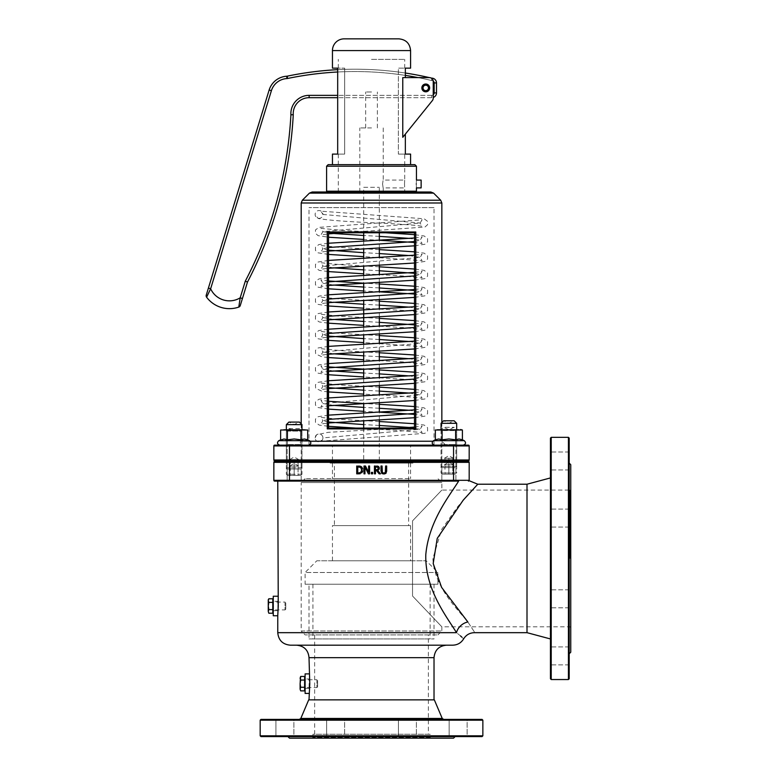 <?xml version="1.0" encoding="UTF-8"?>
<svg xmlns="http://www.w3.org/2000/svg" width="777" height="777" viewBox="0 0 777 777"><rect width="100%" height="100%" fill="white"/><g stroke="black" fill="none" stroke-linecap="round" stroke-linejoin="round"><path stroke-width="0.58" stroke-dasharray="3.88 2.91" d="M371.523 478.632L305.108 478.632L371.523 478.632M305.108 478.632L301.194 482.536L441.841 482.536L301.194 482.536L301.194 630.992L441.841 630.992L301.194 630.992L305.108 634.896L437.937 634.896L305.108 634.896M412.538 596.017L412.538 520.872L441.841 490.073L412.538 520.872L441.841 490.073L412.538 520.872L412.538 596.017L441.841 626.806L412.538 596.017L441.841 626.806L412.538 596.017L412.538 520.872L412.538 596.017M428.38 634.896L314.656 634.896L428.38 634.896L428.38 734.246L314.656 734.246L428.38 734.246M330.108 460.771L330.108 463.121L412.927 463.121L330.108 463.121L412.927 463.121L330.108 463.121L330.108 460.771L412.927 460.771L330.108 460.771M332.449 463.121L410.586 463.121L332.449 463.121L332.449 478.632L410.586 478.632L332.449 478.632M569.978 558.44L569.978 490.073L569.978 558.44M477.777 484.217L457.876 506.468L441.676 529.39L432.915 558.44C433.984 586.654 456.895 608.585 467.851 621.969A12.5 9.936 142.4 0 0 456.517 632.672C446.658 616.647 425.32 589.801 425.747 555.672C428.282 521.639 449.592 495.784 458.663 481.089L277.758 481.089L289.481 481.089L289.481 480.312L469.182 480.312M463.607 638.917L461.849 637.14M460.557 635.945L456.517 632.672L277.758 632.672M467.851 621.969C477.146 636.101 477.146 636.101 467.851 621.969M452.777 645.172L290.258 645.172M527 632.672L527 484.217M277.758 615.763L278.011 599.096L278.263 606.002M371.523 645.172L296.513 645.172L371.523 645.172M309.013 699.863L434.022 699.863L309.013 699.863M309.013 693.424C309.848 694.026 309.848 673.3 309.013 673.892M381.012 470.901L381.012 466.025L382.051 466.025L382.381 472.484L384.489 473.038M382.051 470.901L382.381 472.484L383.838 473.125L385.295 472.484L385.625 466.025L386.664 466.025L386.664 470.901M383.838 473.125L385.295 472.484L385.625 470.93M386.645 471.396L386.587 471.901M386.548 472.105L386.208 472.94M385.732 473.455L384.877 473.883M383.343 473.98L382.721 473.853M382.634 473.824L382.07 473.543M364.005 466.025L365.481 466.025L368.628 472.212L368.628 466.025L369.599 466.025L369.599 473.844L368.434 473.844L364.976 467.103L364.976 473.844L364.005 473.844L364.005 466.025M362.81 470.765L362.606 471.513M362.373 472.027L361.693 472.902M359.974 473.737L359.227 473.824M358.518 473.844L356.721 473.844L356.721 466.025L358.498 466.025M361.635 471.173L360.615 467.395L357.76 466.928L357.76 472.94L359.382 472.892M362.043 467.317L362.47 467.977M362.519 468.084L362.82 469.085M360.227 466.19L360.916 466.433M360.266 472.669L361.528 471.445M377.797 469.463L376.389 469.862L377.797 469.463L376.389 469.862L377.797 469.463L376.389 469.862L377.797 469.463L377.748 467.191L375.476 466.928L375.476 469.862L377.797 469.463L378.244 468.23M377.748 467.191L376.505 466.928M377.709 470.444L380.487 473.844L379.137 473.844L376.67 470.736L375.476 470.736L375.476 473.844L374.436 473.844L374.436 466.025L376.447 466.025M378.642 466.588L379.108 467.152M379.166 469.075L378.894 469.58M372.639 473.844L371.387 473.844L371.387 472.348L372.639 472.348L372.639 473.844M273.261 601.311L273.261 610.683L273.261 601.311L277.758 601.311C278.011 603.234 277.622 617.9 277.875 606.002L277.758 601.311L277.875 606.002M273.261 596.231L273.261 615.763M305.108 678.972L305.108 688.354L305.108 678.972L309.013 678.972C309.392 680.895 308.799 695.561 309.188 683.663L309.013 688.354L309.188 683.663M305.108 673.892L305.108 693.424M441.831 461.557L441.831 481.089L455.895 481.089L441.831 481.089L441.831 461.557L455.895 461.557L441.831 461.557M287.14 461.557L287.14 481.089L301.204 481.089L287.14 481.089L287.14 461.557L301.204 461.557L287.14 461.557M301.204 481.089L301.204 461.557L301.204 481.089L287.14 481.089M293.385 460.771L449.65 460.771L293.385 460.771L293.385 461.557L449.65 461.557L293.385 461.557M469.182 462.334L453.554 462.334L453.554 481.089L289.481 481.089M274.631 481.089A0.777 0.777 0 0 1 273.854 480.312L289.481 480.312L289.481 461.557L468.405 461.557M274.631 461.557A0.777 0.777 0 0 0 273.854 462.334L453.554 462.334L453.554 461.557M300.786 468.968L287.558 468.968L300.786 468.968L301.981 467.773L286.354 467.773L286.354 461.557L289.481 461.557M371.523 719.395L299.359 719.395L371.523 719.395M308.692 699.863L434.343 699.863M260.955 719.395L482.08 719.395M416.385 719.395L398.416 719.395L416.385 719.395L398.416 719.395L416.385 719.395L416.385 736.586L398.416 736.586L416.385 736.586L398.416 736.586L416.385 736.586L416.385 719.395M467.123 719.395L449.155 719.395L467.123 719.395L449.155 719.395L467.123 719.395L467.123 736.586L449.155 736.586L467.123 736.586L449.155 736.586L467.123 736.586L467.123 719.395M344.619 719.395L326.651 719.395L344.619 719.395L326.651 719.395L344.619 719.395L344.619 736.586L326.651 736.586L344.619 736.586L326.651 736.586L344.619 736.586L344.619 719.395M293.881 719.395L275.913 719.395L293.881 719.395L275.913 719.395L293.881 719.395L293.881 736.586L275.913 736.586L293.881 736.586L275.913 736.586L293.881 736.586L293.881 719.395M550.446 558.44L550.446 477.933L550.446 558.44M550.446 678.768L550.446 438.111M550.446 598.805L550.446 607.789L550.446 598.805M550.446 518.074L550.446 527.059L550.446 518.074M550.446 460.994L550.446 452L550.446 460.994M550.446 655.895L550.446 664.879L550.446 655.895M570.755 489.296L570.755 627.593L570.755 489.296L569.978 490.073L441.841 490.073L441.841 482.536L437.937 478.632M570.755 652.204L570.755 464.685M568.414 679.545L568.414 437.334M569.201 438.111L569.201 678.768M551.223 437.334L551.223 679.545M569.201 463.121L569.201 653.768L569.201 463.121M569.201 655.895L569.201 664.879L569.201 655.895M569.201 598.805L569.201 607.789L569.201 598.805M569.201 518.074L569.201 527.059L569.201 518.074M569.201 460.994L569.201 452L569.201 460.994M287.917 736.586L455.118 736.586L287.917 736.586M453.554 738.15L289.481 738.15M482.08 736.586L260.955 736.586M482.857 720.182L260.178 720.182M260.178 735.809L482.857 735.809M430.895 738.15L312.14 738.15L430.895 738.15L430.118 737.373L312.917 737.373L430.118 737.373L430.118 734.246L312.917 734.246L430.118 734.246M312.14 738.15L312.917 737.373L312.917 734.246M363.704 187.306L379.331 187.306L363.704 187.306L363.704 232.77M363.704 241.035L363.704 248.854M363.704 258.226L363.704 266.045M363.704 275.417L363.704 283.236M363.704 292.608L363.704 300.417M363.704 326.981L363.704 334.809M363.704 344.143L363.704 351.991M363.704 361.363L363.704 369.172M363.704 378.525L363.704 386.373M363.704 395.746L363.704 403.545M363.704 412.927L363.704 420.755M363.704 428.108L363.704 460.771L379.331 460.771L363.704 460.771M430.118 638.917L312.917 638.917L430.118 638.917L430.118 584.226L312.917 584.226L430.118 584.226M309.013 638.917L434.022 638.917L309.013 638.917L309.013 584.226L434.022 584.226L309.013 584.226M305.108 584.226L437.937 584.226L305.108 584.226L305.108 572.503L437.937 572.503L305.108 572.503L316.822 560.79L426.214 560.79L316.822 560.79M437.937 584.226L437.937 572.503L426.214 560.79M332.449 560.79L410.586 560.79L332.449 560.79L332.449 525.621L410.586 525.621L332.449 525.621M334.401 525.621L408.634 525.621L334.401 525.621L334.401 463.121L408.634 463.121L334.401 463.121M412.927 460.771L412.927 463.121L412.927 460.771M421.134 187.898L421.134 180.079M416.278 183.984C416.462 189.025 416.462 189.025 416.278 183.984C416.462 178.953 416.462 178.953 416.278 183.984M404.496 183.984C404.749 178.953 404.749 178.953 404.496 183.984C404.749 178.953 404.749 178.953 404.496 183.984C404.749 189.025 404.749 189.025 404.496 183.984C404.749 189.025 404.749 189.025 404.496 183.984M382.566 183.984C383.304 189.025 383.304 189.025 382.566 183.984C383.304 189.025 383.304 189.025 382.566 183.984C383.304 178.953 383.304 178.953 382.566 183.984C383.304 178.953 383.304 178.953 382.566 183.984M428.486 87.918A2.739 2.739 0 0 0 424.388 85.548A2.739 2.739 0 0 0 424.388 90.287A2.739 2.739 0 0 0 428.486 87.918A2.739 2.739 0 0 0 424.388 85.548A2.739 2.739 0 0 0 424.388 90.287A2.739 2.739 0 0 0 428.486 87.918A2.739 2.739 0 0 0 424.388 85.548A2.739 2.739 0 0 0 424.388 90.287A2.739 2.739 0 0 0 428.486 87.918M421.853 87.918A3.904 3.904 0 0 1 427.709 84.538A3.904 3.904 0 0 1 427.709 91.297A3.904 3.904 0 0 1 421.853 87.918A3.904 3.904 0 0 1 427.709 84.538A3.904 3.904 0 0 1 427.709 91.297A3.904 3.904 0 0 1 421.853 87.918A3.904 3.904 0 0 0 427.709 91.297A3.904 3.904 0 0 0 427.709 84.538A3.904 3.904 0 0 0 421.853 87.918M371.523 59.363L404.73 59.363L371.523 59.363M371.523 191.997L328.545 191.997L371.523 191.997M410.586 68.143L398.368 68.143L398.368 154.089L404.73 154.089L398.368 154.089L398.368 68.143L405.351 68.143L405.351 77.603L429.331 77.603L402.768 77.603L429.331 77.603A3.904 3.904 0 0 1 433.236 81.507A3.904 3.904 0 0 0 429.331 77.603A3.904 3.904 0 0 1 433.236 81.507L433.236 97.446A4.779 4.779 0 0 1 431.721 97.688L337.684 97.688L431.721 97.688A4.779 4.779 0 0 0 433.236 97.446M344.667 68.143L344.667 154.089L338.316 154.089L344.667 154.089L344.667 68.143L337.684 68.143L344.667 68.143M344.667 154.089L337.684 154.089L344.667 154.089M332.449 154.089L337.684 154.089L337.684 68.143L332.449 68.143M405.351 77.603L402.768 77.603L402.768 137.306L432.371 100.573L402.768 137.306L405.351 134.1L405.351 154.089L398.368 154.089L410.586 154.089M433.236 98.125L433.236 81.507L433.236 98.125A3.904 3.904 0 0 1 432.371 100.573A3.904 3.904 0 0 0 433.236 98.125A3.904 3.904 0 0 1 432.371 100.573M328.156 164.646L414.879 164.646M344.172 38.85L398.863 38.85M416.443 166.21L326.593 166.21M416.443 191.21L326.593 191.21M371.523 191.21L328.545 191.21L371.523 191.21M371.523 91.977L365.656 91.977L371.523 91.977M371.523 127.923L359.8 127.923L371.523 127.923M418.055 77.603A331.225 331.225 0 0 1 431.488 80.497A331.225 331.225 0 0 0 287.237 78.555L287.5 76.107A7.809 7.809 0 0 1 286.47 76.243A19.561 19.561 0 0 0 269.143 90.025L271.387 90.705L210.635 288.772L206.604 297.202A2.341 2.341 0 0 1 206.245 295.114L208.401 288.092L210.635 288.772A20.668 20.668 0 0 0 240.18 297.834L242.424 298.523L240.268 305.555M271.387 90.705A17.211 17.211 0 0 1 287.237 78.555L287.237 78.545M206.245 295.114A2.341 2.341 0 0 0 206.604 297.202A28.487 28.487 0 0 0 238.792 307.08L240.18 297.834L245.289 281.167A406.74 406.74 0 0 0 290.909 114.763A18.269 18.269 0 0 1 309.139 95.348L431.721 95.348A2.438 2.438 0 0 0 434.149 92.91L434.149 82.925A2.438 2.438 0 0 0 431.488 80.497L431.721 78.147L431.488 80.497A2.438 2.438 0 0 1 433.207 80.993M430.992 77.972A333.576 333.576 0 0 0 429.39 77.603A333.576 333.576 0 0 1 430.992 77.972M405.351 73.028A333.576 333.576 0 0 0 337.684 69.648A333.576 333.576 0 0 1 405.351 73.028M290.919 114.763L291.831 114.763M292.657 114.753L293.259 114.753A409.09 409.09 0 0 1 247.475 282.061L242.424 298.523M245.289 281.167L247.475 282.061M309.139 95.348L309.139 97.688A15.928 15.928 0 0 0 293.259 114.753M434.149 82.925L436.499 82.925L436.499 92.91L434.149 92.91M287.5 76.107A333.576 333.576 0 0 1 431.721 78.147A333.576 333.576 0 0 0 287.5 76.107A7.809 7.809 0 0 1 286.47 76.243M208.401 288.092L269.143 90.025M429.739 87.918A3.982 3.982 0 0 1 423.766 91.365A3.982 3.982 0 0 1 423.766 84.47A3.982 3.982 0 0 1 429.739 87.918A3.982 3.982 0 0 1 423.766 91.365A3.982 3.982 0 0 1 423.766 84.47A3.982 3.982 0 0 1 429.739 87.918M414.491 423.727L424.135 425.048L427.554 427.622L427.573 430.963L424.941 433.323L320.901 441.19L322.931 437.907A3.904 3.904 0 0 1 319.017 441.822A3.904 3.904 0 0 1 315.112 437.898A3.904 3.904 0 0 1 319.026 434.003A3.904 3.904 0 0 1 322.931 437.907L420.104 429.322L409.576 427.486M343.687 232.77L424.941 227.049L427.573 224.689L427.554 221.358L424.145 218.774L320.901 211.179L322.931 214.452A3.904 3.904 0 0 0 319.026 210.538A3.904 3.904 0 0 0 315.112 214.442A3.904 3.904 0 0 0 319.017 218.356A3.904 3.904 0 0 0 322.931 214.452L420.104 223.048L422.134 226.321C418.317 225.427 404.535 224.368 380.779 223.135C347.911 221.766 327.02 220.202 318.094 218.454L315.112 214.442M441.054 460.771L441.054 429.516L442.113 430.575L455.623 430.575L442.113 430.575L455.623 430.575L442.113 430.575L442.113 444.541L455.623 444.541L442.113 444.541L448.863 444.541L442.113 444.541L441.054 445.143L456.682 445.143L279.788 445.143L301.981 445.143L300.922 444.541L287.412 444.541L300.922 444.541L287.412 444.541L300.922 444.541L301.981 445.143M301.194 423.844L301.194 441.239L432.74 441.239M468.405 460.771L274.631 460.771A0.777 0.777 0 0 1 273.854 459.994L273.854 445.93A0.777 0.777 0 0 1 274.631 445.143L468.405 445.143M287.14 445.143L301.204 445.143L287.14 445.143L301.204 445.143L287.14 445.143L287.14 460.771L301.204 460.771L287.14 460.771L301.204 460.771L287.14 460.771L287.14 445.143M441.831 445.143L455.895 445.143L441.831 445.143L455.895 445.143L441.831 445.143L441.831 460.771L455.895 460.771L441.831 460.771L455.895 460.771L441.831 460.771L441.831 445.143M328.545 191.997L414.491 191.997M434.022 207.624L309.013 207.624L434.022 207.624L434.022 445.143L309.013 445.143L434.022 445.143M332.449 460.771L410.586 460.771L332.449 460.771L332.449 445.143L410.586 445.143L332.449 445.143M415.763 428.885L327.272 428.885L327.272 231.983L328.545 232.77L328.545 428.108L414.665 428.108L414.491 232.77L415.763 231.983L415.763 428.885L414.665 428.108L328.545 428.108L414.491 428.108L414.491 232.77L414.491 428.108M327.272 428.885L328.37 428.108M414.491 232.77L328.37 232.77L414.491 232.77L328.545 232.77L328.545 428.108M285.761 602.806L285.761 609.187L285.761 602.806L285.042 602.088L285.042 609.906L285.042 602.088L273.261 602.088L273.261 609.906L273.261 602.088M285.761 609.187L285.042 609.906L273.261 609.906M268.259 599.747L268.823 598.776M268.823 613.218L268.259 612.247M268.259 606.002L268.823 602.389L268.259 600.582L268.259 611.412L268.823 609.605L268.259 606.002M272.795 613.218L272.795 602.389L268.823 602.389M272.795 609.605L268.823 609.605M272.795 602.389L272.795 598.776M272.795 611.412L272.795 606.002L272.795 611.412M272.795 600.582L272.795 606.002L272.795 600.582M273.261 612.247L273.261 599.747L273.261 612.247M317.608 680.477L317.608 686.849L317.608 680.477L316.89 679.758L316.89 687.567L316.89 679.758L305.108 679.758L305.108 687.567L305.108 679.758M317.608 686.849L316.89 687.567L305.108 687.567M300.107 677.408L300.66 676.446M300.66 690.879L300.107 689.908M300.107 683.663L300.66 680.05L300.107 678.243L300.107 689.073L300.66 687.266L300.107 683.663M304.633 690.879L304.633 680.05L300.66 680.05M304.633 687.266L300.66 687.266M304.633 680.05L304.633 676.446M304.633 689.073L304.633 683.663L304.633 689.073M304.633 678.243L304.633 683.663L304.633 678.243M305.108 689.908L305.108 677.408L305.108 689.908M455.477 467.657L442.249 467.657L455.477 467.657L456.682 466.453L441.054 466.453L456.682 466.453L456.682 461.557L456.682 472.97L441.054 472.97L456.682 472.97L455.477 474.164L442.249 474.164L455.477 474.164M442.249 467.657L441.054 466.453L441.054 461.557M456.682 423.31L441.054 423.31M452.777 467.657L444.959 467.657L452.777 467.657L452.777 458.275L452.777 467.657M443.589 420.775L454.137 420.775L448.863 423.232L443.589 420.775M452.777 458.275L448.863 458.275L448.863 467.657L448.863 458.275L444.959 458.275L444.959 467.657L444.959 458.275L452.777 458.275M448.863 458.275L444.357 458.275L448.863 458.275M444.357 458.275L448.863 455.672L453.38 458.275M442.249 474.164L441.054 472.97L441.054 429.827L456.682 429.827L441.054 429.827L443.589 427.282L454.137 427.282L443.589 427.282L448.863 429.749L454.137 427.282L456.682 429.827L456.682 460.771L456.682 429.516L437.15 429.516L459.013 429.516L441.054 429.516L456.682 429.516L455.623 430.575L455.623 444.541L448.863 444.541L455.623 444.541L456.682 445.143L455.623 444.541L455.623 430.575L456.682 429.516M452.777 474.164L444.959 474.164L452.777 474.164L452.777 464.792L452.777 474.164M452.777 464.792L448.863 464.792L448.863 474.164L448.863 464.792L444.959 464.792L444.959 474.164L444.959 464.792L452.777 464.792M448.863 464.792L444.357 464.792L448.863 464.792M444.357 464.792L448.863 462.189L453.38 464.792M287.558 468.968L286.354 467.773L301.981 467.773L301.981 461.557M300.786 475.446L287.558 475.446L300.786 475.446L301.981 474.242L301.981 431.099L299.446 428.564L288.898 428.564L286.354 431.099L301.981 431.099L286.354 431.099L286.354 460.771L286.354 429.516L301.981 429.516L282.449 429.516L307.702 430.002L286.354 429.516L287.412 430.575L300.922 430.575L287.412 430.575L300.922 430.575L287.412 430.575L287.412 444.541L286.354 445.143L287.412 444.541L287.412 430.575L286.354 429.516M301.981 424.63L286.354 424.63M298.077 468.968L290.258 468.968L298.077 468.968L298.077 459.595L298.077 468.968M288.898 422.086L299.446 422.086L294.172 424.543L288.898 422.086M298.077 459.595L294.172 459.595L294.172 468.968L294.172 459.595L290.258 459.595L290.258 468.968L290.258 459.595L298.077 459.595M294.172 459.595L289.656 459.595L294.172 459.595M289.656 459.595L294.172 456.983L298.679 459.595M301.981 474.242L286.354 474.242L301.981 474.242M287.558 475.446L286.354 474.242L286.354 461.557M298.077 475.446L290.258 475.446L298.077 475.446L298.077 466.064L298.077 475.446M288.898 428.564L299.446 428.564L294.172 431.021L288.898 428.564M298.077 466.064L294.172 466.064L294.172 475.446L294.172 466.064L290.258 466.064L290.258 475.446L290.258 466.064L298.077 466.064M294.172 466.064L289.656 466.064L294.172 466.064M289.656 466.064L294.172 463.461L298.679 466.064M284.023 429.516L294.172 429.516L284.023 429.516M287.403 430.002L287.403 439.821L287.403 430.002L287.403 439.821L294.172 438.976L287.403 439.821L284.023 438.976L280.633 439.821L284.023 438.976L287.403 439.821L284.023 438.976L280.633 439.821L280.633 430.002M287.403 439.821L294.172 438.976L300.932 439.821L300.932 430.002L304.322 429.516L294.172 429.516L300.932 430.002L300.932 439.821L294.172 438.976L300.932 439.821L304.322 438.976L300.932 439.821L300.932 430.002M300.932 439.821L304.322 438.976L307.702 439.821L304.322 438.976L307.702 439.821L307.702 430.002L304.322 429.516L307.702 430.002M307.702 439.821L309.537 440.676L278.797 440.676M309.537 440.676C311.538 442.686 311.208 444.172 308.547 445.143L294.172 445.143M460.586 429.516L462.402 430.002L435.334 430.002L462.402 430.002L462.402 439.821L459.013 438.976L462.402 439.821L459.013 438.976L455.633 439.821L455.633 430.002L459.013 429.516L448.863 429.516L455.633 430.002L455.633 439.821L459.013 438.976L455.633 439.821L448.863 438.976L455.633 439.821L455.633 430.002M463.247 445.143L434.489 445.143C431.827 444.172 431.497 442.686 433.498 440.676L464.238 440.676M435.334 430.002L438.714 429.516L435.334 430.002L435.334 439.821L438.714 438.976L442.103 439.821L438.714 438.976L435.334 439.821L438.714 438.976L442.103 439.821L442.103 430.002L448.863 429.516L438.714 429.516L442.103 430.002L442.103 439.821L448.863 438.976L455.633 439.821M442.103 439.821L448.863 438.976L442.103 439.821L442.103 430.002M434.022 657.672L309.013 657.672M300.806 718.443L442.23 718.443M410.586 50.573L332.449 50.573M337.684 71.999A331.225 331.225 0 0 1 405.351 75.398M433.236 94.813A2.438 2.438 0 0 1 431.721 95.348L431.721 97.688L431.721 95.348L337.684 95.348M379.331 425.466L363.704 424.582M328.545 422.047L322.931 420.726L328.545 419.395M414.491 413.451L420.104 412.131L409.615 410.295M379.331 408.275L363.704 407.391M333.459 405.371L322.931 403.535L420.104 394.939L409.625 393.104M379.331 391.084L363.704 390.2M328.545 387.674L322.931 386.344L328.545 385.013M414.491 379.079L420.104 377.748L409.576 375.913M379.331 373.892L363.704 373.009M333.459 370.988L322.931 369.153L328.545 367.822M414.491 361.888L420.104 360.557L409.625 358.731M379.331 356.701L363.704 355.817M333.469 353.797L322.931 351.962L420.104 343.366L409.576 341.53M379.331 339.51L363.704 338.626M328.545 336.101L322.931 334.78L328.545 333.45M414.491 327.505L420.104 326.185L414.491 324.854M379.331 322.329L363.704 321.445M333.469 319.425L322.931 317.589L328.545 316.258M414.491 310.314L420.104 308.993L409.586 307.158M379.331 305.138L363.704 304.254M333.43 302.234L322.931 300.398L328.545 299.067M414.491 293.133L420.104 291.802L414.491 290.472M379.331 287.946L363.704 287.063M333.469 285.042L322.931 283.207L328.545 281.876M414.491 275.942L420.104 274.611L414.491 273.281M379.331 270.755L363.704 269.872M333.469 267.851L322.931 266.016L420.104 257.42L409.566 255.584M379.331 253.564L363.704 252.68M328.545 250.155L322.931 248.825L328.545 247.504M414.491 241.56L420.104 240.229L409.625 238.403M379.331 236.373L363.704 235.489M333.469 233.479L322.931 231.633L420.104 223.048L422.134 219.774L318.9 227.36L315.481 229.943L315.462 233.285L318.084 235.645L328.545 237.228M310.295 441.239L301.194 441.239L297.29 445.143M441.841 202.991L301.194 202.991M327.272 231.983L415.763 231.983M433.605 193.133L309.431 193.133M302.34 200.223L440.695 200.223M289.481 460.771L289.481 459.994L273.854 459.994A0.777 0.777 0 0 0 274.631 460.771M453.554 460.771L453.554 459.994L469.182 459.994M289.481 445.143L289.481 459.994L453.554 459.994L453.554 445.93L273.854 445.93A0.777 0.777 0 0 1 274.631 445.143M469.182 445.93L453.554 445.93L453.554 445.143M570.755 627.593L569.978 626.806L441.841 626.806L441.841 630.992L437.937 634.896M410.586 463.121L410.586 478.632M277.758 610.683L273.261 610.683M309.013 688.354L305.108 688.354M455.895 461.557L455.895 481.089L455.895 461.557M449.65 461.557L449.65 460.771M326.651 736.586L326.651 719.395L326.651 736.586M275.913 736.586L275.913 719.395L275.913 736.586M398.416 736.586L398.416 719.395L398.416 736.586M449.155 736.586L449.155 719.395L449.155 736.586M314.656 734.246L314.656 634.896M569.201 646.911L550.446 646.911L569.201 646.911M569.201 664.879L550.446 664.879L569.201 664.879M569.201 589.821L550.446 589.821L569.201 589.821M569.201 607.789L550.446 607.789L569.201 607.789M569.201 509.09L550.446 509.09L569.201 509.09M569.201 527.059L550.446 527.059L569.201 527.059M569.201 452L550.446 452L569.201 452M569.201 469.978L550.446 469.978L569.201 469.978M379.331 460.771L379.331 428.108M379.331 419.92L379.331 412.111M379.331 402.758L379.331 394.92M379.331 385.538L379.331 377.729M379.331 368.366L379.331 360.538M379.331 351.165L379.331 343.356M379.331 333.974L379.331 326.165M379.331 316.783L379.331 308.974M379.331 299.601L379.331 291.783M379.331 282.401L379.331 274.592M379.331 265.219L379.331 257.391M379.331 248.028L379.331 240.219L363.704 239.433M379.331 232.77L379.331 187.306M312.917 584.226L312.917 638.917M434.022 584.226L434.022 638.917M410.586 525.621L410.586 560.79M408.634 463.121L408.634 525.621M383.236 191.997L383.236 187.898L404.73 187.898L404.73 191.997M383.236 127.923L383.236 180.079L404.73 180.079L404.73 154.089M404.73 68.143L404.73 59.363M338.316 191.997L338.316 154.089M338.316 68.143L338.316 59.363M377.379 127.923L377.379 91.977M365.656 127.923L365.656 91.977M359.8 191.997L359.8 127.923M379.331 421.522L340.647 419.395L320.901 417.453L322.931 420.726L320.901 423.999L328.545 422.97M315.112 437.898L316.54 434.829L328.156 432.333L400.524 428.108M414.491 427.078L422.134 426.049L420.104 429.322L422.134 432.595L399.096 430.448L355.992 428.108M414.491 417.725L424.951 416.132L427.573 413.772L427.554 410.431L424.135 407.857L414.491 406.536M379.331 404.331L363.704 403.516M328.545 401.291L320.901 400.262L322.931 403.535L320.901 406.808L328.545 405.779M414.491 409.887L422.134 408.857L420.104 412.131L422.134 415.404L414.491 414.374M379.331 412.16L363.704 411.324M328.545 409.129L318.094 407.546L315.462 405.176L315.481 401.845L318.891 399.261L328.545 397.941M414.491 392.696L422.134 391.666L420.104 394.939L422.134 398.212L402.408 396.27L363.704 394.133M379.331 387.15L340.647 385.013L320.901 383.071L322.931 386.344L320.901 389.617L328.545 388.587M414.491 383.343L424.941 381.76L427.573 379.399L427.554 376.058L424.145 373.475L414.491 372.164M379.331 369.959L363.704 369.133M328.545 366.919L320.901 365.88L322.931 369.153L320.901 372.426L328.545 371.396M414.491 375.505L422.134 374.475L420.104 377.748L422.134 381.021L408.896 379.535L363.704 376.952M328.545 374.747L318.084 373.164L315.462 370.794L315.481 367.463L318.9 364.879L328.545 363.568M414.491 358.323L422.134 357.284L420.104 360.557L422.134 363.83L402.408 361.897L363.704 359.761M379.331 352.768L340.647 350.631L320.901 348.688L322.931 351.962L320.901 355.235L328.545 354.205M414.491 348.96L424.951 347.377L427.573 345.017L427.554 341.676L424.135 339.093L414.491 337.781M379.331 335.577L340.647 333.44L320.901 331.507L322.931 334.78L320.901 338.053L328.545 337.014M414.491 341.122L422.134 340.103L420.104 343.366L422.134 346.639L363.704 342.57M328.545 340.365L318.094 338.782L315.462 336.422L315.481 333.08L318.891 330.507L328.545 329.186M414.491 323.941L422.134 322.911L420.104 326.185L422.134 329.458L402.389 327.515L363.704 325.378M379.331 318.385L340.656 316.258L320.901 314.316L322.931 317.589L320.901 320.862L328.545 319.833M414.491 314.588L424.941 312.995L427.573 310.635L427.554 307.303L424.145 304.72L414.491 303.399M379.331 301.194L340.656 299.067L320.901 297.125L322.931 300.398L320.901 303.671L328.545 302.651M414.491 306.75L422.134 305.72L420.104 308.993L422.134 312.267L408.896 310.781L363.704 308.187M328.545 305.992L318.094 304.399L315.462 302.039L315.481 298.698L318.9 296.124L328.545 294.804M414.491 289.559L422.134 288.529L420.104 291.802L422.134 295.075L414.491 294.046M379.331 291.831L363.704 290.996M328.545 288.801L318.094 287.218L315.462 284.848L315.481 281.517L318.9 278.933L328.545 277.622M414.491 272.377L422.134 271.338L420.104 274.611L422.134 277.884L402.399 275.942L363.704 273.805M328.545 280.963L320.901 279.934L322.931 283.207L320.901 286.48L328.545 285.45M414.491 280.206L424.941 278.622L427.573 276.253L427.554 272.921L424.135 270.338L414.491 269.027M379.331 266.822L340.647 264.685L320.901 262.743L322.931 266.016L320.901 269.289L328.545 268.259M414.491 263.014L424.951 261.431L427.573 259.071L427.554 255.73L424.135 253.147L414.491 251.835M379.331 249.631L340.656 247.494L320.901 245.551L322.931 248.825L320.901 252.098L328.545 251.068M414.491 255.177L422.134 254.147L420.104 257.42L422.134 260.693L363.704 256.624M328.545 254.419L318.094 252.836L315.462 250.476L315.481 247.135L318.891 244.551L328.545 243.24M414.491 237.995L422.134 236.966L420.104 240.229L422.134 243.502L414.491 242.473M414.491 245.823L424.941 244.24L427.573 241.88L427.554 238.539L424.135 235.955L414.491 234.644M385.538 232.77L343.288 230.468L320.901 228.37L322.931 231.633L320.901 234.916L328.545 233.877M328.545 260.421L318.104 262.004L315.472 264.345L315.472 267.686L319.23 270.377L328.545 271.6M328.545 415.141L318.114 416.705L315.472 419.056L315.472 422.387L319.221 425.077L328.545 426.311M414.491 400.524L424.932 398.951L427.564 396.6L427.564 393.259L423.824 390.578L414.491 389.345M328.545 380.749L318.172 382.303L315.443 384.751L315.627 388.315L321.872 391.2L328.545 391.929M414.491 366.152L424.98 364.549L427.573 362.189L427.603 358.974L424.019 356.255L414.491 354.972M328.545 346.377L318.152 347.931L315.433 350.378L315.637 353.943L322.037 356.837L328.545 357.556M414.491 331.769L424.99 330.167L427.583 327.797L427.593 324.582L424.057 321.882L414.491 320.59M328.545 311.995L318.123 313.568L315.481 315.909L315.472 319.25L319.192 321.94L328.545 323.174M414.491 297.397L424.825 295.852L427.593 293.395L427.583 290.18L423.999 287.49L414.491 286.208M379.331 284.013L363.704 283.187M441.841 422.533L441.841 441.239L445.745 445.143M309.013 445.143L309.013 207.624M301.204 460.771L301.204 445.143L301.204 460.771M455.895 460.771L455.895 445.143L455.895 460.771M410.586 460.771L410.586 445.143M301.981 429.516L300.922 430.575L300.922 444.541L300.922 430.575L301.981 429.516L301.981 460.771M441.054 445.143L442.113 444.541L442.113 430.575L441.054 429.516M435.334 439.821L433.498 440.676"/><path stroke-width="1.17" d="M277.758 596.231L273.261 596.231L273.261 615.763L277.758 615.763L278.263 606.002L277.758 481.089L458.653 481.089C449.65 495.639 428.758 521.124 425.796 554.681C424.844 589.209 446.581 616.52 456.517 632.672A12.5 9.936 142.4 0 1 467.851 621.969L441.618 587.402L433.197 563.51L437.237 538.383L463.15 500.233L477.777 484.217L469.085 480.691M456.517 632.672C466.132 640.928 466.132 640.928 456.517 632.672L277.758 632.672C278.496 640.258 282.663 644.424 290.258 645.172L452.777 645.172C457.498 645.017 461.111 642.929 463.607 638.917C466.103 634.906 469.706 632.828 474.426 632.672L527 632.672L550.446 638.947M461.849 637.14L460.557 635.945M467.851 621.969C477.146 636.101 477.146 636.101 467.851 621.969M477.777 484.217L527 484.217L527 632.672M434.022 699.863L434.022 657.672L309.013 657.672L309.78 683.663L309.013 699.863M384.372 473.98L385.916 473.29L386.664 470.901L386.664 466.025L385.625 466.025L385.295 472.484L383.838 473.125L382.381 472.484L382.051 466.025L381.012 466.025L381.012 470.901L381.76 473.29L383.343 473.98M382.051 470.901L382.381 472.484L383.838 473.125L385.295 472.484L385.625 470.93M383.838 473.125L385.295 472.484L383.838 473.125M386.664 470.901L386.645 471.396M386.208 472.94L385.732 473.455M382.07 473.543L381.012 470.901M369.599 473.844L369.599 466.025L368.628 466.025L368.628 472.212L365.481 466.025L364.005 466.025L364.005 473.844L364.976 473.844L364.976 467.103L368.434 473.844L369.599 473.844M361.693 472.902L362.81 470.765M362.606 471.513L362.373 472.027M359.227 473.824L360.411 473.63M362.82 469.085L361.295 466.647L356.721 466.025L356.721 473.844L358.518 473.844M358.556 472.94L357.76 472.94L357.76 466.928L360.615 467.395L361.8 469.93L360.713 472.426L358.556 472.94M360.916 466.433L362.043 467.317M358.498 466.025L360.227 466.19M380.487 473.844L377.709 470.444L379.322 468.152L378.438 466.443L374.436 466.025L374.436 473.844L375.476 473.844L375.476 470.736L376.67 470.736L379.137 473.844L380.487 473.844M376.505 466.928L377.748 467.191L378.244 468.23L377.797 469.463L375.476 469.862L375.476 466.928L377.826 467.249M377.797 469.463L378.244 468.23L377.797 469.463L378.244 468.23L377.797 469.463L376.389 469.862L377.797 469.463L376.389 469.862L377.797 469.463L376.389 469.862L377.797 469.463L378.244 468.133M378.001 466.219L376.952 466.045M379.293 467.686L378.642 466.588M379.322 468.152L379.166 469.075M378.894 469.58L377.709 470.444M371.387 473.844L372.639 473.844L372.639 472.348L371.387 472.348L371.387 473.844M309.013 693.424L305.108 693.424L305.108 673.892L309.013 673.892M287.14 481.089L301.204 481.089M453.554 461.557L453.554 480.312L289.481 480.312L289.481 462.334L469.182 462.334L469.182 480.312A0.777 0.777 0 0 1 468.405 481.089A0.777 0.777 0 0 0 469.182 480.312L469.182 462.334A0.777 0.777 0 0 0 468.405 461.557L274.631 461.557L286.354 461.557L286.354 460.771L286.354 461.557M277.758 481.089L274.631 481.089A0.777 0.777 0 0 1 273.854 480.312L273.854 462.334L273.854 480.312L289.481 480.312L289.481 481.089L453.554 481.089L453.554 480.312L469.182 480.312M274.631 481.089L289.481 481.089M289.481 461.557L289.481 462.334L273.854 462.334A0.777 0.777 0 0 1 274.631 461.557M469.182 462.334A0.777 0.777 0 0 0 468.405 461.557M300.806 718.443L442.23 718.443L434.343 699.863L308.692 699.863L300.806 718.443L299.359 719.395M482.08 719.395L260.955 719.395L260.178 720.182L482.857 720.182L482.08 719.395M551.223 437.334L550.446 438.111L550.446 678.768L551.223 679.545L551.223 437.334L568.414 437.334L568.414 679.545L551.223 679.545M569.201 463.121L570.755 464.685L570.755 652.204L569.201 653.768M568.414 679.545L569.201 678.768L569.201 438.111L568.414 437.334M287.917 736.586L289.481 738.15L453.554 738.15L455.118 736.586M260.178 735.809L260.955 736.586L482.08 736.586L482.857 735.809L260.178 735.809L260.178 720.182M363.704 232.77L363.704 241.035M363.704 248.854L363.704 258.226M363.704 266.045L363.704 275.417M363.704 283.236L363.704 292.608M363.704 300.417L363.704 326.981M363.704 334.809L363.704 344.143M363.704 351.991L363.704 361.363M363.704 369.172L363.704 378.525M363.704 386.373L363.704 395.746M363.704 403.545L363.704 412.927M363.704 420.755L363.704 428.108M416.443 166.21L416.443 180.079L421.134 180.079L421.134 187.898L416.443 187.898L416.443 191.21L326.593 191.21L326.593 166.21L416.443 166.21L414.879 164.646L328.156 164.646L326.593 166.21M416.278 183.984C416.462 189.025 416.462 189.025 416.278 183.984C416.462 178.953 416.462 178.953 416.278 183.984M428.486 87.918A2.739 2.739 0 0 1 424.388 90.287A2.739 2.739 0 0 1 424.388 85.548A2.739 2.739 0 0 1 428.486 87.918M421.853 87.918A3.904 3.904 0 0 1 427.709 84.538A3.904 3.904 0 0 1 427.709 91.297A3.904 3.904 0 0 1 421.853 87.918M332.449 50.573L410.586 50.573C409.887 43.454 405.982 39.549 398.863 38.85L344.172 38.85A11.723 11.723 0 0 0 332.449 50.573L332.449 68.143L337.684 68.143L337.684 154.089L332.449 154.089L332.449 164.646M410.586 164.646L410.586 154.089L405.351 154.089L405.351 134.1L432.371 100.573A3.904 3.904 0 0 0 433.236 98.125L433.236 81.507A3.904 3.904 0 0 0 429.331 77.603L402.768 77.603L402.768 137.306L432.371 100.573M405.351 77.603L405.351 68.143L410.586 68.143L410.586 50.573M433.236 97.446A4.779 4.779 0 0 0 436.499 92.91A4.779 4.779 0 0 1 433.236 97.446L433.236 98.125M287.5 76.107A7.809 7.809 0 0 1 286.47 76.243L287.237 78.555L287.5 76.107A333.576 333.576 0 0 1 337.684 69.648A333.576 333.576 0 0 0 287.5 76.107M287.237 78.555L286.47 76.243A19.561 19.561 0 0 0 269.143 90.025L208.401 288.092L210.635 288.772L271.387 90.705A17.211 17.211 0 0 1 287.237 78.555A331.225 331.225 0 0 1 337.684 71.999M431.691 78.39L431.721 78.147A333.576 333.576 0 0 0 430.992 77.972A333.576 333.576 0 0 1 431.721 78.147A4.779 4.779 0 0 1 436.499 82.925A4.779 4.779 0 0 0 431.721 78.147L431.691 78.39M429.39 77.603A333.576 333.576 0 0 0 405.351 73.028A333.576 333.576 0 0 1 429.39 77.603M290.909 114.763A406.74 406.74 0 0 1 245.289 281.167L247.475 282.061A409.09 409.09 0 0 0 293.259 114.753L290.909 114.763L293.259 114.753A15.928 15.928 0 0 1 309.139 97.688L337.684 97.688L309.139 97.688L309.139 95.348A18.269 18.269 0 0 0 290.909 114.763L290.919 114.763M208.401 288.092L206.245 295.114A2.341 2.341 0 0 0 206.604 297.202L210.635 288.772A20.668 20.668 0 0 0 240.18 297.834L242.424 298.523L247.475 282.061M434.149 92.91L436.499 92.91L436.499 82.925L434.149 82.925L434.149 92.91A2.438 2.438 0 0 1 433.236 94.813M245.289 281.167L240.18 297.834L238.792 307.08A2.341 2.341 0 0 0 240.268 305.555L242.424 298.523M238.792 307.08A2.341 2.341 0 0 0 240.268 305.555A2.341 2.341 0 0 1 238.792 307.08A28.487 28.487 0 0 1 206.604 297.202A28.487 28.487 0 0 0 238.792 307.08M301.981 445.143L441.054 445.143M414.491 191.21L414.491 191.997L430.846 191.997L312.189 191.997L309.431 193.133L433.605 193.133L440.695 200.223L302.34 200.223L301.194 202.991L301.194 423.844M274.631 460.771A0.777 0.777 0 0 1 273.854 459.994A0.777 0.777 0 0 0 274.631 460.771L468.405 460.771A0.777 0.777 0 0 0 469.182 459.994L469.182 445.93A0.777 0.777 0 0 0 468.405 445.143L274.631 445.143A0.777 0.777 0 0 0 273.854 445.93A0.777 0.777 0 0 1 274.631 445.143M312.189 191.997L328.545 191.997L328.545 191.21M453.554 460.771L453.554 459.994L469.182 459.994A0.777 0.777 0 0 1 468.405 460.771A0.777 0.777 0 0 0 469.182 459.994L469.182 445.93A0.777 0.777 0 0 0 468.405 445.143A0.777 0.777 0 0 1 469.182 445.93L453.554 445.93L453.554 445.143M289.481 460.771L289.481 459.994L273.854 459.994L273.854 445.93L289.481 445.93L289.481 445.143M414.491 232.77L414.491 428.108M327.272 428.885L328.37 428.108L414.665 428.108L415.763 428.885L415.763 231.983L414.665 232.77L328.37 232.77L327.272 231.983L327.272 428.885L415.763 428.885M328.37 428.108L328.545 232.77L328.545 428.108M268.259 600.582L268.823 602.389L268.259 606.002L268.259 599.747L268.823 598.776L268.259 600.582M268.823 609.605L268.259 611.412L268.259 606.002L268.823 609.605L272.795 609.605L272.795 613.218L268.823 613.218L268.259 611.412L268.823 613.218M268.823 602.389L272.795 602.389L272.795 598.776L268.823 598.776M272.795 602.389L272.795 609.605M300.107 678.243L300.66 680.05L300.107 683.663L300.66 676.446L300.107 678.243M300.66 687.266L300.107 689.073L300.107 683.663L300.66 687.266L304.633 687.266L304.633 690.879L300.66 690.879L300.107 689.073L300.66 690.879M300.66 680.05L304.633 680.05L304.633 676.446L300.66 676.446M304.633 680.05L304.633 687.266M441.054 461.557L441.054 460.771M441.054 429.516L441.054 423.31L456.682 423.31L454.137 420.775L443.589 420.775L441.054 423.31M286.354 429.516L286.354 424.63L301.981 424.63L299.446 422.086L288.898 422.086L286.354 424.63M280.633 430.002L307.702 430.002L280.633 430.002L280.633 439.821L278.797 440.676L309.537 440.676C311.538 442.686 311.208 444.172 308.547 445.143L294.172 445.143M307.702 430.002L307.702 439.821L304.322 438.976L300.932 439.821L294.172 438.976L287.403 439.821L284.023 438.976L278.797 440.676C276.797 442.686 277.127 444.172 279.788 445.143C277.127 444.172 276.797 442.686 278.797 440.676M287.403 439.821L287.403 430.002M300.932 439.821L300.932 430.002M307.702 439.821L309.537 440.676M435.334 430.002L462.402 430.002L435.334 430.002L435.334 439.821L433.498 440.676L464.238 440.676C466.239 442.686 465.909 444.172 463.247 445.143L434.489 445.143C431.827 444.172 431.497 442.686 433.498 440.676M460.586 429.516L462.402 430.002L462.402 439.821L459.013 438.976L455.633 439.821L448.863 438.976L442.103 439.821L438.714 438.976L435.334 439.821M442.103 439.821L442.103 430.002M455.633 439.821L455.633 430.002M464.238 440.676L462.402 439.821L464.238 440.676C466.239 442.686 465.909 444.172 463.247 445.143M405.351 75.398A331.225 331.225 0 0 1 418.055 77.603M269.143 90.025L271.387 90.705M337.684 95.348L309.139 95.348M433.207 80.993A2.438 2.438 0 0 1 434.149 82.925M409.576 427.486L379.331 425.466M363.704 424.582L328.545 422.047M328.545 419.395L414.491 413.451M409.615 410.295L379.331 408.275M363.704 407.391L333.459 405.371M409.625 393.104L379.331 391.084M363.704 390.2L328.545 387.674M328.545 385.013L414.491 379.079M409.576 375.913L379.331 373.892M363.704 373.009L333.459 370.988M328.545 367.822L414.491 361.888M409.625 358.731L379.331 356.701M363.704 355.817L333.469 353.797M409.576 341.53L379.331 339.51M363.704 338.626L328.545 336.101M328.545 333.45L414.491 327.505M414.491 324.854L379.331 322.329M363.704 321.445L333.469 319.425M328.545 316.258L414.491 310.314M409.586 307.158L379.331 305.138M363.704 304.254L333.43 302.234M328.545 299.067L414.491 293.133M414.491 290.472L379.331 287.946M363.704 287.063L333.469 285.042M328.545 281.876L414.491 275.942M414.491 273.281L379.331 270.755M363.704 269.872L333.469 267.851M409.566 255.584L379.331 253.564M363.704 252.68L328.545 250.155M328.545 247.504L414.491 241.56M409.625 238.403L379.331 236.373M363.704 235.489L333.469 233.479M432.74 441.239L310.295 441.239M301.194 202.991L441.841 202.991L441.841 422.533M415.763 231.983L327.272 231.983M453.554 459.994L289.481 459.994L289.481 445.93L453.554 445.93L453.554 459.994M277.758 632.672L277.758 615.763M309.013 657.672C308.275 650.077 304.098 645.91 296.513 645.172M434.022 657.672C434.77 650.077 438.937 645.91 446.522 645.172M442.23 718.443L443.677 719.395M527 484.217L550.446 477.933M482.857 735.809L482.857 720.182M379.331 428.108L379.331 419.92M379.331 412.111L379.331 402.758M379.331 394.92L379.331 385.538M379.331 377.729L379.331 368.366M379.331 360.538L379.331 351.165M379.331 343.356L379.331 333.974M379.331 326.165L379.331 316.783M379.331 308.974L379.331 299.601M379.331 291.783L379.331 282.401M379.331 274.592L379.331 265.219M379.331 257.391L379.331 248.028M414.491 242.473L379.331 240.258L379.331 232.77M414.491 423.727L379.331 421.522M400.524 428.108L414.491 427.078M328.545 422.97L414.491 417.725M414.491 406.536L379.331 404.331M363.704 403.516L328.545 401.291M414.491 414.374L379.331 412.16M363.704 411.324L328.545 409.129M328.545 397.941L414.491 392.696M328.545 388.587L414.491 383.343M414.491 372.164L379.331 369.959M363.704 369.133L328.545 366.919M363.704 376.952L328.545 374.747M328.545 363.568L414.491 358.323M328.545 354.205L414.491 348.96M414.491 337.781L379.331 335.577M363.704 342.57L328.545 340.365M328.545 329.186L414.491 323.941M328.545 319.833L414.491 314.588M414.491 303.399L379.331 301.194M363.704 308.187L328.545 305.992M328.545 294.804L414.491 289.559M414.491 294.046L379.331 291.831M363.704 290.996L328.545 288.801M328.545 277.622L414.491 272.377M328.545 285.45L414.491 280.206M414.491 269.027L379.331 266.822M328.545 268.259L414.491 263.014M414.491 251.835L379.331 249.631M363.704 256.624L328.545 254.419M328.545 243.24L414.491 237.995M328.545 251.068L414.491 245.823M414.491 234.644L385.538 232.77M363.704 239.433L328.545 237.228M328.545 233.877L343.687 232.77M414.491 255.177L328.545 260.421M328.545 271.6L363.704 273.805M414.491 409.887L328.545 415.141M328.545 426.311L355.992 428.108M328.545 405.779L414.491 400.524M414.491 389.345L379.331 387.15M414.491 375.505L328.545 380.749M328.545 391.929L363.704 394.133M328.545 371.396L414.491 366.152M414.491 354.972L379.331 352.768M414.491 341.122L328.545 346.377M328.545 357.556L363.704 359.761M328.545 337.014L414.491 331.769M414.491 320.59L379.331 318.385M414.491 306.75L328.545 311.995M328.545 323.174L363.704 325.378M328.545 302.651L414.491 297.397M414.491 286.208L379.331 284.013M363.704 283.187L328.545 280.963M433.605 193.133L430.846 191.997M309.431 193.133L302.34 200.223M440.695 200.223L441.841 202.991M456.682 423.31L456.682 429.516M456.682 460.771L456.682 461.557L456.682 460.771M301.981 424.63L301.981 429.516M301.981 460.771L301.981 461.557"/></g></svg>
